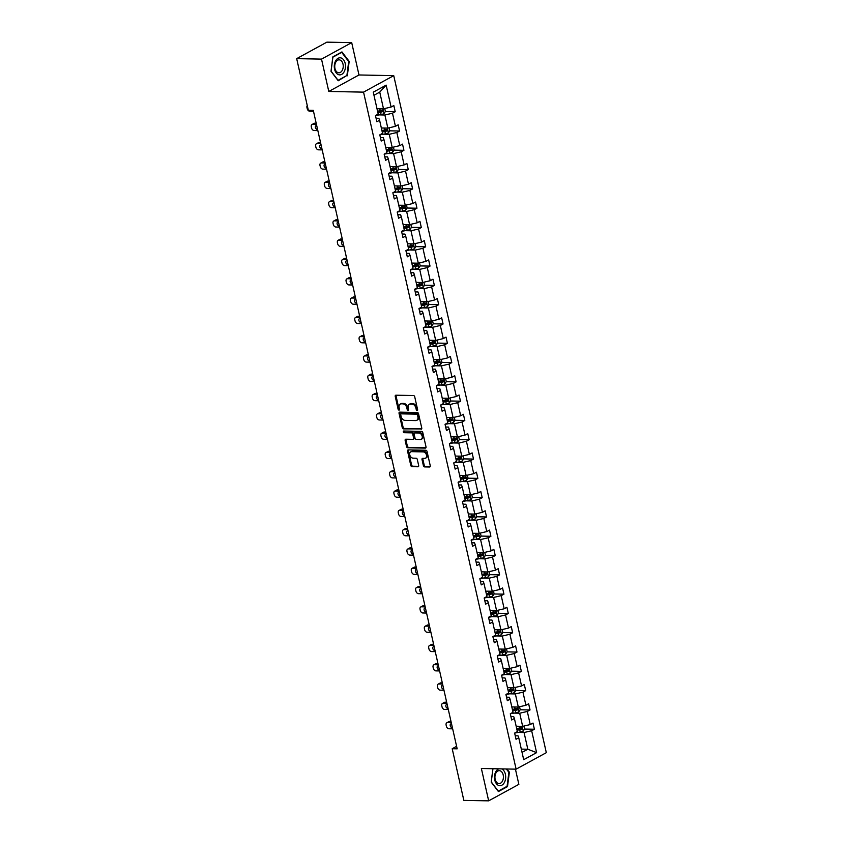 <?xml version="1.0" encoding="UTF-8"?>
<svg xmlns="http://www.w3.org/2000/svg" width="843" height="843" viewBox="0 0 843 843"><rect width="100%" height="100%" fill="white"/><g stroke="black" fill="none" stroke-linecap="round" stroke-linejoin="round"><path stroke-width="1.26" d="M417.127 410.509A0.906 0.643 -118.6 0 0 417.622 409.677L414.714 396.768A1.286 0.917 -118.6 0 0 413.47 395.536L395.925 395.198A1.286 0.917 -118.6 0 0 395.23 396.4L398.128 409.298A0.906 0.643 -118.6 0 0 399.498 409.329L399.118 407.654A4.131 2.919 -118.6 0 1 400.256 404.092A4.131 2.919 -118.6 0 1 401.363 403.829L402.828 403.86A4.131 2.919 -118.6 0 1 406.821 407.801L407.201 409.477A0.906 0.643 -118.6 0 0 408.56 409.498L408.181 407.833A4.131 2.919 -118.6 0 1 409.319 404.261A4.131 2.919 -118.6 0 1 410.425 404.008L411.89 404.029A4.131 2.919 -118.6 0 1 415.884 407.98L416.263 409.645A0.906 0.643 -118.6 0 0 417.127 410.509M423.397 465.673A1.286 0.917 -118.6 0 0 424.651 466.906L429.572 467.001A1.286 0.917 -118.6 0 0 430.267 465.8L427.043 451.469A1.286 0.917 -118.6 0 0 425.799 450.236L408.254 449.899A1.286 0.917 -118.6 0 0 407.548 451.1L410.783 465.431A1.286 0.917 -118.6 0 0 412.027 466.664L417.97 466.769A1.286 0.917 -118.6 0 0 418.676 465.578L417.296 459.446A1.286 0.917 -118.6 0 0 416.042 458.213L413.102 458.16A3.456 2.445 -118.6 0 1 409.951 455.483A3.456 2.445 -118.6 0 1 410.71 451.88A3.456 2.445 -118.6 0 1 411.637 451.658L423.186 451.88A3.456 2.445 -118.6 0 1 426.337 454.556A3.456 2.445 -118.6 0 1 425.567 458.16A3.456 2.445 -118.6 0 1 424.64 458.381L422.722 458.339A1.286 0.917 -118.6 0 0 422.016 459.54L423.397 465.673L424.219 465.22A1.286 0.917 -118.6 0 0 425.462 466.453L430.236 466.548M481.374 768.5L488.666 800.85L463.84 800.376L452.206 748.732L457.169 748.826L313.29 110.38L308.327 110.285L296.683 58.641L321.51 59.115L328.791 91.465L363.544 92.129L516.116 769.164L481.374 768.5M421.057 429.235A1.286 0.917 -118.6 0 0 421.763 428.033L418.528 413.713A1.286 0.917 -118.6 0 0 417.285 412.48L399.74 412.143A1.286 0.917 -118.6 0 0 399.045 413.333L402.269 427.664A1.286 0.917 -118.6 0 0 403.523 428.897L421.658 428.908M422.786 432.596L426.021 446.916A1.286 0.917 -118.6 0 1 425.315 448.118L407.78 447.781A1.286 0.917 -118.6 0 1 406.526 446.548L405.146 440.415A1.286 0.917 -118.6 0 1 405.841 439.214L412.965 439.351A1.286 0.917 -118.6 0 0 413.66 438.16L412.743 434.092A1.286 0.917 -118.6 0 0 411.5 432.859L404.092 432.712A0.906 0.643 -118.6 0 1 403.702 431.015L421.542 431.363A1.286 0.917 -118.6 0 1 422.786 432.596M488.666 800.85L518.856 784.359L515.431 769.153M328.791 91.465L358.992 74.974L351.7 42.624L321.51 59.115M351.7 42.624L326.884 42.15L296.683 58.641M515.242 735.781L518.024 735.834L518.761 737.783L516.032 739.279L514.63 733.094L517.37 731.598L514.409 718.489L511.68 719.975L510.289 713.8L513.018 712.303L510.068 699.184L507.328 700.681L505.937 694.495L508.666 692.999L505.716 679.89L502.986 681.386L501.585 675.201L504.325 673.705L501.364 660.596L498.634 662.082L497.244 655.896L499.973 654.41L497.022 641.291L494.283 642.788L492.892 636.602L495.621 635.106L492.67 621.997L489.931 623.493L488.54 617.308L491.279 615.811L488.318 602.703L485.589 604.189L484.188 598.003L486.927 596.517L483.966 583.398L481.237 584.894L479.846 578.709L482.575 577.213L479.625 564.104L476.885 565.6L475.494 559.415L478.223 557.918L475.273 544.81L472.544 546.296L471.142 540.11L473.882 538.624L470.921 525.505L468.192 527.001L466.801 520.816L469.53 519.32L466.579 506.211L463.84 507.707L462.449 501.522L465.178 500.025L462.227 486.917L459.488 488.403L458.097 482.217L460.836 480.731L457.875 467.612L455.146 469.108L453.745 462.923L456.484 461.427L453.523 448.318L450.794 449.814L449.403 443.629L452.133 442.132L449.182 429.013L446.442 430.51L445.051 424.324L447.781 422.838L444.83 409.719L442.101 411.215L440.699 405.03L443.439 403.534L440.478 390.425L437.749 391.911L436.358 385.736L439.087 384.239L436.137 371.12L433.397 372.617L432.006 366.431L434.735 364.935L431.785 351.826L429.045 353.322L427.654 347.137L430.394 345.641L427.433 332.532L424.703 334.018L423.302 327.832L426.042 326.346L423.081 313.227L420.351 314.724L418.96 308.538L421.69 307.042L418.739 293.933L415.999 295.429L414.608 289.244L417.338 287.748L414.387 274.639L411.658 276.125L410.256 269.939L412.996 268.453L410.035 255.334L407.306 256.83L405.915 250.645L408.644 249.149L405.694 236.04L402.954 237.536L401.563 231.351L404.292 229.854L401.342 216.746L398.602 218.232L397.211 212.046L399.951 210.56L396.99 197.441L394.261 198.937L392.859 192.752L395.599 191.256L392.638 178.147L389.909 179.643L388.518 173.458L391.247 171.961L388.296 158.853L385.557 160.339L384.166 154.153L386.895 152.667L383.944 139.548L381.215 141.044L379.814 134.859L382.553 133.363L379.592 120.254L376.863 121.75L375.472 115.565L378.201 114.068L373.27 92.172L386.157 85.132L391.099 107.029L393.829 105.533L395.219 111.719L392.49 113.204L395.441 126.324L398.181 124.827L399.571 131.013L396.842 132.509L399.793 145.618L402.532 144.132L403.923 150.307L401.184 151.803L404.145 164.922L406.874 163.426L408.265 169.612L405.536 171.108L408.486 184.217L411.226 182.72L412.617 188.906L409.888 190.402L412.838 203.511L415.578 202.025L416.969 208.21L414.229 209.696L417.19 222.815L419.919 221.319L421.321 227.505L418.581 229.001L421.542 242.11L424.271 240.613L425.662 246.799L422.933 248.295L425.884 261.404L428.623 259.918L430.014 266.103L427.285 267.589L430.236 280.708L432.965 279.212L434.366 285.398L431.627 286.894L434.588 300.003L437.317 298.506L438.708 304.692L435.979 306.188L438.929 319.297L441.669 317.811L443.06 323.997L440.331 325.482L443.281 338.601L446.021 337.105L447.412 343.291L444.672 344.787L447.633 357.896L450.362 356.399L451.764 362.585L449.024 364.081L451.985 377.19L454.714 375.704L456.105 381.89L453.376 383.375L456.326 396.495L459.066 394.998L460.457 401.184L457.728 402.68L460.678 415.789L463.408 414.292L464.809 420.478L462.069 421.974L465.03 435.093L467.76 433.597L469.151 439.783L466.421 441.268L469.372 454.388L472.112 452.891L473.503 459.077L470.773 460.573L473.724 473.682L476.464 472.196L477.855 478.371L475.115 479.867L478.076 492.986L480.805 491.49L482.207 497.676L479.467 499.172L482.428 512.281L485.157 510.784L486.548 516.97L483.819 518.466L486.769 531.575L489.509 530.089L490.9 536.274L488.171 537.76L491.121 550.879L493.85 549.383L495.252 555.569L492.512 557.065L495.473 570.174L498.202 568.677L499.593 574.863L496.864 576.359L499.815 589.468L502.554 587.982L503.945 594.167L501.216 595.653L504.167 608.772L506.906 607.276L508.297 613.462L505.558 614.958L508.519 628.067L511.248 626.57L512.649 632.756L509.91 634.252L512.871 647.361L515.6 645.875L516.991 652.06L514.262 653.546L517.212 666.665L519.952 665.169L521.343 671.355L518.614 672.851L521.564 685.96L524.293 684.463L525.695 690.649L522.955 692.145L525.916 705.254L528.645 703.768L530.036 709.954L527.307 711.439L530.258 724.558L532.997 723.062L534.388 729.248L531.659 730.744L536.591 752.641L523.693 759.68L518.761 737.783M363.544 92.129L393.734 75.638L546.317 752.673L516.116 769.164M513.967 713.125L519.709 713.231L522.66 726.35L516.158 726.223M522.66 726.35L530.258 724.558M519.709 713.231L527.307 711.439M510.89 716.476L513.672 716.539L514.409 718.489M509.615 693.831L515.358 693.937L518.319 707.056L511.806 706.929M518.319 707.056L525.916 705.254M515.358 693.937L522.955 692.145M506.538 697.182L509.32 697.235L510.068 699.184M505.263 674.526L511.016 674.642L513.967 687.751L507.454 687.625M513.967 687.751L521.564 685.96M511.016 674.642L518.614 672.851M502.196 677.888L504.978 677.941L505.716 679.89M500.921 655.232L506.664 655.338L509.615 668.457L503.113 668.33M509.615 668.457L517.212 666.665M506.664 655.338L514.262 653.546M497.844 658.583L500.626 658.636L501.364 660.596M496.569 635.938L502.312 636.043L505.273 649.152L498.761 649.036M505.273 649.152L512.871 647.361M502.312 636.043L509.91 634.252M493.492 639.289L496.274 639.342L497.022 641.291M492.217 616.633L497.96 616.749L500.921 629.858L494.409 629.732M500.921 629.858L508.519 628.067M497.96 616.749L505.558 614.958M489.151 619.995L491.922 620.048L492.67 621.997M487.865 597.339L493.619 597.445L496.569 610.564L490.068 610.437M496.569 610.564L504.167 608.772M493.619 597.445L501.216 595.653M484.799 600.69L487.581 600.743L488.318 602.703M483.524 578.045L489.267 578.15L492.217 591.259L485.716 591.143M492.217 591.259L499.815 589.468M489.267 578.15L496.864 576.359M480.447 581.396L483.229 581.449L483.966 583.398M479.172 558.74L484.915 558.856L487.876 571.965L481.364 571.839M487.876 571.965L495.473 570.174M484.915 558.856L492.512 557.065M476.095 562.102L478.877 562.155L479.625 564.104M474.82 539.446L480.573 539.552L483.524 552.671L477.012 552.544M483.524 552.671L491.121 550.879M480.573 539.552L488.171 537.76M471.753 542.797L474.535 542.85L475.273 544.81M470.478 520.152L476.221 520.257L479.172 533.366L472.67 533.25M479.172 533.366L486.769 531.575M476.221 520.257L483.819 518.466M467.401 523.503L470.183 523.556L470.921 525.505M466.126 500.847L471.869 500.963L474.83 514.072L468.318 513.945M474.83 514.072L482.428 512.281M471.869 500.963L479.467 499.172M463.049 504.209L465.831 504.262L466.579 506.211M461.774 481.553L467.517 481.659L470.478 494.778L463.966 494.651M470.478 494.778L478.076 492.986M467.517 481.659L475.115 479.867M458.708 484.904L461.479 484.957L462.227 486.917M457.422 462.249L463.176 462.364L466.126 475.473L459.625 475.347M466.126 475.473L473.724 473.682M463.176 462.364L470.773 460.573M454.356 465.61L457.138 465.663L457.875 467.612M453.081 442.954L458.824 443.07L461.785 456.179L455.273 456.052M461.785 456.179L469.372 454.388M458.824 443.07L466.421 441.268M450.004 446.316L452.786 446.368L453.523 448.318M448.729 423.66L454.472 423.766L457.433 436.885L450.921 436.758M457.433 436.885L465.03 435.093M454.472 423.766L462.069 421.974M445.652 427.011L448.434 427.064L449.182 429.013M444.377 404.355L450.13 404.471L453.081 417.58L446.569 417.454M453.081 417.58L460.678 415.789M450.13 404.471L457.728 402.68M441.31 407.717L444.092 407.77L444.83 409.719M440.035 385.061L445.778 385.177L448.729 398.286L442.227 398.159M448.729 398.286L456.326 396.495M445.778 385.177L453.376 383.375M436.959 388.412L439.74 388.475L440.478 390.425M435.683 365.767L441.426 365.873L444.387 378.992L437.875 378.865M444.387 378.992L451.985 377.19M441.426 365.873L449.024 364.081M432.607 369.118L435.388 369.171L436.137 371.12M431.331 346.462L437.085 346.578L440.035 359.687L433.523 359.561M440.035 359.687L447.633 357.896M437.085 346.578L444.672 344.787M428.265 349.824L431.036 349.877L431.785 351.826M426.979 327.168L432.733 327.274L435.683 340.393L429.182 340.266M435.683 340.393L443.281 338.601M432.733 327.274L440.331 325.482M423.913 330.519L426.695 330.572L427.433 332.532M422.638 307.874L428.381 307.98L431.342 321.088L424.83 320.972M431.342 321.088L438.929 319.297M428.381 307.98L435.979 306.188M419.561 311.225L422.343 311.278L423.081 313.227M418.286 288.569L424.029 288.685L426.99 301.794L420.478 301.668M426.99 301.794L434.588 300.003M424.029 288.685L431.627 286.894M415.209 291.931L417.991 291.984L418.739 293.933M413.934 269.275L419.688 269.381L422.638 282.5L416.126 282.373M422.638 282.5L430.236 280.708M419.688 269.381L427.285 267.589M410.868 272.626L413.65 272.679L414.387 274.639M409.593 249.981L415.336 250.086L418.286 263.195L411.784 263.079M418.286 263.195L425.884 261.404M415.336 250.086L422.933 248.295M406.516 253.332L409.298 253.385L410.035 255.334M405.241 230.676L410.984 230.792L413.945 243.901L407.432 243.775M413.945 243.901L421.542 242.11M410.984 230.792L418.581 229.001M402.164 234.038L404.946 234.091L405.694 236.04M400.889 211.382L406.642 211.488L409.593 224.607L403.08 224.48M409.593 224.607L417.19 222.815M406.642 211.488L414.229 209.696M397.822 214.733L400.594 214.786L401.342 216.746M396.537 192.088L402.29 192.193L405.241 205.302L398.739 205.186M405.241 205.302L412.838 203.511M402.29 192.193L409.888 190.402M393.47 195.439L396.252 195.492L396.99 197.441M392.195 172.783L397.938 172.899L400.899 186.008L394.387 185.881M400.899 186.008L408.486 184.217M397.938 172.899L405.536 171.108M389.118 176.145L391.9 176.198L392.638 178.147M387.843 153.489L393.586 153.595L396.547 166.714L390.035 166.587M396.547 166.714L404.145 164.922M393.586 153.595L401.184 151.803M384.766 156.84L387.548 156.893L388.296 158.853M383.491 134.185L389.245 134.3L392.195 147.409L385.683 147.283M392.195 147.409L399.793 145.618M389.245 134.3L396.842 132.509M380.425 137.546L383.207 137.599L383.944 139.548M379.15 114.89L384.893 115.006L387.843 128.115L381.342 127.988M387.843 128.115L395.441 126.324M384.893 115.006L392.49 113.204M376.073 118.252L378.855 118.305L379.592 120.254M386.157 85.132L379.74 92.119L383.502 108.821L376.99 108.694M383.502 108.821L391.099 107.029M358.992 74.974L393.734 75.638M456.6 746.318L452.206 748.732M522.049 752.388L527.823 749.237L524.061 732.535L518.308 732.419M521.311 749.111L527.823 749.237L536.591 752.641M379.74 92.119L373.965 95.27M524.061 732.535L531.659 730.744M377.601 111.381L381.584 111.455M385.367 111.529L395.219 111.719M381.942 130.676L385.925 130.749M389.708 130.823L399.571 131.013M386.294 149.97L390.277 150.054M394.06 150.128L403.923 150.307M390.646 169.274L394.629 169.348M398.412 169.422L408.265 169.612M394.988 188.569L398.981 188.642M402.754 188.716L412.617 188.906M399.34 207.863L403.323 207.947M407.106 208.021L416.969 208.21M403.692 227.167L407.675 227.241M411.458 227.315L421.321 227.505M408.033 246.462L412.027 246.535M415.81 246.609L425.662 246.799M412.385 265.766L416.368 265.84M420.151 265.914L430.014 266.103M416.737 285.06L420.72 285.134M424.503 285.208L434.366 285.398M421.089 304.355L425.072 304.428M428.855 304.502L438.708 304.692M425.43 323.659L429.424 323.733M433.197 323.807L443.06 323.997M429.782 342.953L433.766 343.027M437.549 343.101L447.412 343.291M434.134 362.248L438.118 362.332M441.901 362.395L451.764 362.585M438.476 381.552L442.47 381.626M446.253 381.7L456.105 381.89M442.828 400.846L446.811 400.92M450.594 400.994L460.457 401.184M447.18 420.141L451.163 420.225M454.946 420.288L464.809 420.478M451.532 439.445L455.515 439.519M459.298 439.593L469.151 439.783M455.873 458.74L459.867 458.813M463.639 458.887L473.503 459.077M460.225 478.034L464.208 478.118M467.991 478.192L477.855 478.371M464.577 497.338L468.56 497.412M472.343 497.486L482.207 497.676M468.919 516.633L472.912 516.706M476.695 516.78L486.548 516.97M473.271 535.927L477.254 536.011M481.037 536.085L490.9 536.274M477.623 555.231L481.606 555.305M485.389 555.379L495.252 555.569M481.975 574.526L485.958 574.599M489.741 574.673L499.593 574.863M486.316 593.83L490.31 593.904M494.082 593.978L503.945 594.167M490.668 613.124L494.651 613.198M498.434 613.272L508.297 613.462M495.02 632.419L499.003 632.492M502.786 632.566L512.649 632.756M499.362 651.723L503.355 651.797M507.138 651.871L516.991 652.06M503.714 671.017L507.697 671.091M511.48 671.165L521.343 671.355M508.066 690.312L512.049 690.396M515.832 690.459L525.695 690.649M512.418 709.616L516.401 709.69M520.184 709.764L530.036 709.954M516.759 728.91L520.742 728.984M524.525 729.058L534.388 729.248M347.327 75.786L349.181 61.37L341.942 51.918L332.848 56.881L330.993 71.307L338.233 80.759L346.389 75.775M492.902 768.721L491.184 782.104L498.413 791.566L507.507 786.593L509.372 772.177L506.928 768.995M417.643 409.983A0.906 0.643 -118.6 0 1 417.074 409.203L416.695 407.527A4.131 2.919 -118.6 0 0 412.701 403.586L411.89 404.029M409.319 404.261L410.141 403.818A4.131 2.919 -118.6 0 1 411.247 403.555L412.701 403.586M400.256 404.092L401.078 403.639A4.131 2.919 -118.6 0 1 402.185 403.386L403.639 403.407A4.131 2.919 -118.6 0 1 407.633 407.359L408.012 409.024A0.906 0.643 -118.6 0 0 408.581 409.803M396.084 395.209A1.286 0.917 -118.6 0 0 396.041 395.947L398.95 408.855A0.906 0.643 -118.6 0 0 399.519 409.635M399.898 412.143A1.286 0.917 -118.6 0 0 399.856 412.891L403.091 427.222A1.286 0.917 -118.6 0 0 404.334 428.455L421.721 428.781M417.464 415.019A0.906 0.643 -118.6 0 0 416.6 414.155L401.194 413.86A0.906 0.643 -118.6 0 0 400.71 414.693L401.11 416.463A4.131 2.919 -118.6 0 0 405.104 420.404L415.62 420.604A4.131 2.919 -118.6 0 0 416.727 420.341A4.131 2.919 -118.6 0 0 417.865 416.779L417.464 415.019L418.286 414.577A0.906 0.643 -118.6 0 0 417.411 413.713L416.6 414.155M401.595 413.639A0.906 0.643 -118.6 0 1 402.016 413.418L417.411 413.713M416.727 420.341L417.548 419.898A4.131 2.919 -118.6 0 0 418.686 416.337L417.865 416.779M418.286 414.577L418.686 416.337M425.978 447.665L407.78 447.781M405.999 439.224A1.286 0.917 -118.6 0 0 405.957 439.972L407.348 446.095A1.286 0.917 -118.6 0 0 408.592 447.327M413.776 438.908A1.286 0.917 -118.6 0 0 414.471 437.717L413.555 433.65A1.286 0.917 -118.6 0 0 412.311 432.417L404.092 432.712M404.018 431.026A0.906 0.643 -118.6 0 0 404.903 432.269M420.341 439.498A3.456 2.445 -118.6 0 0 421.268 439.277A3.456 2.445 -118.6 0 0 422.027 435.673A3.456 2.445 -118.6 0 0 418.876 432.996L414.809 432.923A1.286 0.917 -118.6 0 0 414.113 434.113L415.03 438.181A1.286 0.917 -118.6 0 0 416.273 439.414L420.341 439.498M421.268 439.277L422.08 438.834A3.456 2.445 -118.6 0 0 422.849 435.23A3.456 2.445 -118.6 0 0 419.698 432.554L418.876 432.996M415.03 432.807A1.286 0.917 -118.6 0 1 415.62 432.48L419.698 432.554M422.88 458.339A1.286 0.917 -118.6 0 0 422.838 459.087L424.219 465.22M425.567 458.16L426.389 457.717A3.456 2.445 -118.6 0 0 427.148 454.114A3.456 2.445 -118.6 0 0 423.997 451.437L423.186 451.88M410.71 451.88L411.532 451.437A3.456 2.445 -118.6 0 1 412.448 451.216L423.997 451.437M408.412 449.909A1.286 0.917 -118.6 0 0 408.37 450.657L411.595 464.978A1.286 0.917 -118.6 0 0 412.849 466.211L418.634 466.327M348.58 61.36L349.181 61.37M508.761 772.167L509.372 772.177M506.58 786.572L507.507 786.593M377.748 108.705L377.021 108.842M384.735 108.526L385.399 111.476L384.039 113.605A3.488 0.927 167.3 0 1 381.089 114.543L375.493 115.544M313.491 111.308L309.771 111.234A2.634 1.855 -118.6 0 1 307.221 108.715L306.947 107.483A2.634 1.855 -118.6 0 1 307.263 105.565M377.885 112.667L380.562 112.193A3.488 0.927 -12.7 0 0 382.775 111.582L382.448 110.096A3.488 0.927 167.3 0 1 380.225 110.707L377.548 111.192M381.015 110.075L381.352 111.561L377.79 112.224M316.188 123.257L314.766 123.226A2.634 1.855 61.4 0 0 314.06 123.394L312.015 124.511A2.634 1.855 -118.6 0 0 311.299 126.777L311.573 128.02A2.634 1.855 -118.6 0 0 314.112 130.528L317.843 130.602M312.015 124.511A2.634 1.855 -118.6 0 1 312.721 124.343L316.452 124.416M382.1 127.999L381.373 128.136M389.087 127.82L389.751 130.77L388.391 132.899A3.488 0.927 167.3 0 1 385.441 133.837L379.845 134.838M382.237 131.972L384.903 131.487A3.488 0.927 -12.7 0 0 387.127 130.876L386.789 129.4A3.488 0.927 167.3 0 1 384.577 130.012L381.9 130.486M385.367 129.369L385.704 130.855L382.132 131.519M316.705 125.533L316.546 125.523A2.107 1.486 -118.6 0 0 315.988 125.66A2.107 1.486 -118.6 0 0 315.524 127.851A2.107 1.486 -118.6 0 0 317.442 129.485L317.59 129.485M320.54 142.551L319.118 142.53A2.634 1.855 61.4 0 0 318.412 142.688L316.367 143.805A2.634 1.855 -118.6 0 0 315.64 146.081L315.925 147.314A2.634 1.855 -118.6 0 0 318.464 149.822L322.195 149.896M316.367 143.805A2.634 1.855 -118.6 0 1 317.073 143.637L320.804 143.71M386.452 147.304L385.725 147.43M393.428 147.125L394.092 150.065L392.743 152.193A3.488 0.927 167.3 0 1 389.782 153.141L384.197 154.143M386.589 151.266L389.255 150.792A3.488 0.927 -12.7 0 0 391.479 150.18L391.141 148.695A3.488 0.927 167.3 0 1 388.918 149.306L386.252 149.78M389.719 148.663L390.046 150.149L386.484 150.823M321.046 144.827L320.898 144.827A2.107 1.486 -118.6 0 0 320.34 144.954A2.107 1.486 -118.6 0 0 319.866 147.146A2.107 1.486 -118.6 0 0 321.794 148.779L321.942 148.789M340.972 57.925A8.546 5.606 91.1 0 0 334.386 64.816A8.546 5.606 91.1 0 0 338.802 74.742A8.546 5.606 91.1 0 0 345.388 67.84A8.546 5.606 91.1 0 0 340.972 57.925M339.803 59.948A6.47 4.247 91.1 0 0 339.107 59.842A6.47 4.247 91.1 0 0 334.766 65.701A6.47 4.247 91.1 0 0 338.169 72.688A6.47 4.247 91.1 0 0 338.865 72.783A6.47 4.247 91.1 0 0 343.206 66.934A6.47 4.247 91.1 0 0 339.803 59.948M346.905 75.491L338.085 80.306L331.078 71.149L332.88 57.176L341.689 52.361L348.696 61.518L346.905 75.491M341.152 52.35L341.689 52.361M498.835 768.837A8.546 5.606 91.1 0 0 494.472 777.404A8.546 5.606 91.1 0 0 498.993 785.55A8.546 5.606 91.1 0 0 505.526 779.016A8.546 5.606 91.1 0 0 501.638 768.89M499.994 770.755A6.47 4.247 91.1 0 0 499.298 770.65A6.47 4.247 91.1 0 0 494.957 776.508A6.47 4.247 91.1 0 0 498.35 783.484A6.47 4.247 91.1 0 0 499.045 783.59A6.47 4.247 91.1 0 0 503.387 777.731A6.47 4.247 91.1 0 0 499.994 770.755M506.327 768.985L508.887 772.325L507.086 786.298L498.276 791.113L491.269 781.946L492.965 768.721M324.892 161.856L323.459 161.824A2.634 1.855 61.4 0 0 322.753 161.993L320.719 163.11A2.634 1.855 -118.6 0 0 319.992 165.376L320.277 166.608A2.634 1.855 -118.6 0 0 322.816 169.127L326.547 169.201M320.719 163.11A2.634 1.855 -118.6 0 1 321.425 162.941L325.145 163.015M390.794 166.598L390.067 166.735M397.78 166.419L398.444 169.369L397.095 171.498A3.488 0.927 167.3 0 1 394.134 172.436L388.549 173.437M390.931 170.56L393.607 170.086A3.488 0.927 -12.7 0 0 395.831 169.475L395.493 167.989A3.488 0.927 167.3 0 1 393.27 168.6L390.604 169.085M394.06 167.968L394.398 169.454L390.836 170.117M325.398 164.122L325.25 164.122A2.107 1.486 -118.6 0 0 324.681 164.259A2.107 1.486 -118.6 0 0 324.218 166.45A2.107 1.486 -118.6 0 0 326.136 168.084L326.294 168.084M329.234 181.15L327.811 181.119A2.634 1.855 61.4 0 0 327.105 181.287L325.071 182.404A2.634 1.855 -118.6 0 0 324.344 184.67L324.618 185.913A2.634 1.855 -118.6 0 0 327.168 188.421L330.888 188.495M325.071 182.404A2.634 1.855 -118.6 0 1 325.767 182.236L329.497 182.309M395.146 185.903L394.419 186.029M402.132 185.713L402.796 188.663L401.437 190.792A3.488 0.927 167.3 0 1 398.486 191.74L392.891 192.731M395.283 189.865L397.959 189.38A3.488 0.927 -12.7 0 0 400.172 188.779L399.845 187.294A3.488 0.927 167.3 0 1 397.622 187.905L394.945 188.379M398.412 187.262L398.75 188.748L395.177 189.412M329.75 183.426L329.592 183.416A2.107 1.486 -118.6 0 0 329.033 183.553A2.107 1.486 -118.6 0 0 328.57 185.745A2.107 1.486 -118.6 0 0 330.488 187.378L330.646 187.378M333.586 200.444L332.163 200.423A2.634 1.855 61.4 0 0 331.457 200.592L329.413 201.698A2.634 1.855 -118.6 0 0 328.696 203.974L328.97 205.207A2.634 1.855 -118.6 0 0 331.51 207.715L335.24 207.789M329.413 201.698A2.634 1.855 -118.6 0 1 330.119 201.54L333.849 201.603M399.498 205.197L398.771 205.323M406.474 205.018L407.137 207.958L405.789 210.086A3.488 0.927 167.3 0 1 402.838 211.035L397.243 212.036M399.635 209.159L402.301 208.685A3.488 0.927 -12.7 0 0 404.524 208.073L404.187 206.588A3.488 0.927 167.3 0 1 401.974 207.199L399.297 207.673M402.764 206.556L403.091 208.042L399.529 208.716M334.102 202.72L333.944 202.72A2.107 1.486 -118.6 0 0 333.385 202.847A2.107 1.486 -118.6 0 0 332.911 205.049A2.107 1.486 -118.6 0 0 334.84 206.672L334.987 206.683M337.938 219.749L336.505 219.717A2.634 1.855 61.4 0 0 335.809 219.886L333.765 221.003A2.634 1.855 -118.6 0 0 333.038 223.269L333.322 224.501A2.634 1.855 -118.6 0 0 335.862 227.02L339.592 227.094M333.765 221.003A2.634 1.855 -118.6 0 1 334.471 220.834L338.191 220.908M403.85 224.491L403.112 224.628M410.826 224.312L411.489 227.262L410.141 229.391A3.488 0.927 167.3 0 1 407.18 230.329L401.595 231.33M403.976 228.464L406.653 227.979A3.488 0.927 -12.7 0 0 408.876 227.368L408.539 225.882A3.488 0.927 167.3 0 1 406.315 226.493L403.649 226.978M407.106 225.861L407.443 227.347L403.881 228.01M338.443 222.015L338.296 222.015A2.107 1.486 -118.6 0 0 337.727 222.152A2.107 1.486 -118.6 0 0 337.263 224.343A2.107 1.486 -118.6 0 0 339.181 225.977L339.339 225.977M342.279 239.043L340.857 239.012A2.634 1.855 61.4 0 0 340.151 239.18L338.117 240.297A2.634 1.855 -118.6 0 0 337.39 242.563L337.664 243.806A2.634 1.855 -118.6 0 0 340.214 246.314L343.933 246.388M338.117 240.297A2.634 1.855 -118.6 0 1 338.812 240.129L342.543 240.202M408.191 243.796L407.464 243.922M415.178 243.606L415.841 246.556L414.482 248.685A3.488 0.927 167.3 0 1 411.532 249.633L405.936 250.634M408.328 247.758L411.005 247.284A3.488 0.927 -12.7 0 0 413.218 246.672L412.891 245.187A3.488 0.927 167.3 0 1 410.667 245.798L407.991 246.272M411.458 245.155L411.795 246.641L408.233 247.305M342.795 241.319L342.637 241.309A2.107 1.486 -118.6 0 0 342.079 241.446A2.107 1.486 -118.6 0 0 341.615 243.638A2.107 1.486 -118.6 0 0 343.533 245.271L343.691 245.271M346.631 258.337L345.209 258.316A2.634 1.855 61.4 0 0 344.502 258.485L342.458 259.591A2.634 1.855 -118.6 0 0 341.742 261.867L342.016 263.1A2.634 1.855 -118.6 0 0 344.555 265.619L348.285 265.682M342.458 259.591A2.634 1.855 -118.6 0 1 343.164 259.433L346.894 259.496M412.543 263.09L411.816 263.216M419.529 262.911L420.193 265.851L418.834 267.979A3.488 0.927 167.3 0 1 415.884 268.928L410.288 269.929M412.68 267.052L415.346 266.578A3.488 0.927 -12.7 0 0 417.57 265.966L417.232 264.481A3.488 0.927 167.3 0 1 415.019 265.092L412.343 265.566M415.81 264.449L416.147 265.935L412.575 266.609M347.147 260.613L346.989 260.613A2.107 1.486 -118.6 0 0 346.431 260.74A2.107 1.486 -118.6 0 0 345.967 262.942A2.107 1.486 -118.6 0 0 347.885 264.565L348.033 264.576M350.983 277.642L349.56 277.61A2.634 1.855 61.4 0 0 348.854 277.779L346.81 278.896A2.634 1.855 -118.6 0 0 346.083 281.162L346.368 282.394A2.634 1.855 -118.6 0 0 348.907 284.913L352.637 284.987M346.81 278.896A2.634 1.855 -118.6 0 1 347.516 278.727L351.246 278.801M416.895 282.384L416.168 282.521M423.871 282.205L424.535 285.155L423.186 287.284A3.488 0.927 167.3 0 1 420.225 288.222L414.64 289.223M417.032 286.357L419.698 285.872A3.488 0.927 -12.7 0 0 421.921 285.261L421.584 283.775A3.488 0.927 167.3 0 1 419.361 284.386L416.695 284.871M420.162 283.754L420.488 285.24L416.927 285.903M351.489 279.908L351.341 279.908A2.107 1.486 -118.6 0 0 350.772 280.045A2.107 1.486 -118.6 0 0 350.309 282.236A2.107 1.486 -118.6 0 0 352.237 283.87L352.385 283.87M355.335 296.936L353.902 296.915A2.634 1.855 61.4 0 0 353.196 297.073L351.162 298.19A2.634 1.855 -118.6 0 0 350.435 300.456L350.72 301.699A2.634 1.855 -118.6 0 0 353.259 304.207L356.989 304.281M351.162 298.19A2.634 1.855 -118.6 0 1 351.868 298.022L355.588 298.095M421.237 301.689L420.509 301.815M428.223 301.499L428.887 304.449L427.538 306.578A3.488 0.927 167.3 0 1 424.577 307.526L418.992 308.527M421.374 305.651L424.05 305.177A3.488 0.927 -12.7 0 0 426.273 304.565L425.936 303.08A3.488 0.927 167.3 0 1 423.713 303.691L421.047 304.165M424.503 303.048L424.84 304.534L421.279 305.198M355.841 299.212L355.693 299.202A2.107 1.486 -118.6 0 0 355.124 299.339A2.107 1.486 -118.6 0 0 354.661 301.531A2.107 1.486 -118.6 0 0 356.578 303.164L356.737 303.164M359.676 316.23L358.254 316.209A2.634 1.855 61.4 0 0 357.548 316.378L355.514 317.484A2.634 1.855 -118.6 0 0 354.787 319.76L355.061 320.993A2.634 1.855 -118.6 0 0 357.611 323.512L361.331 323.575M355.514 317.484A2.634 1.855 -118.6 0 1 356.21 317.326L359.94 317.389M425.589 320.983L424.861 321.109M432.575 320.804L433.239 323.754L431.879 325.883A3.488 0.927 167.3 0 1 428.929 326.821L423.334 327.822M425.726 324.945L428.402 324.471A3.488 0.927 -12.7 0 0 430.615 323.86L430.288 322.374A3.488 0.927 167.3 0 1 428.065 322.985L425.388 323.459M428.855 322.353L429.192 323.828L425.62 324.502M360.193 318.506L360.035 318.506A2.107 1.486 -118.6 0 0 359.476 318.633A2.107 1.486 -118.6 0 0 359.013 320.835A2.107 1.486 -118.6 0 0 360.93 322.458L361.089 322.469M364.028 335.535L362.606 335.503A2.634 1.855 61.4 0 0 361.9 335.672L359.856 336.789A2.634 1.855 -118.6 0 0 359.139 339.055L359.413 340.298A2.634 1.855 -118.6 0 0 361.953 342.806L365.683 342.88M359.856 336.789A2.634 1.855 -118.6 0 1 360.562 336.62L364.292 336.694M429.941 340.277L429.213 340.414M436.916 340.098L437.58 343.048L436.231 345.177A3.488 0.927 167.3 0 1 433.281 346.115L427.686 347.116M430.078 344.25L432.744 343.765A3.488 0.927 -12.7 0 0 434.967 343.154L434.63 341.668A3.488 0.927 167.3 0 1 432.417 342.279L429.74 342.764M433.207 341.647L433.534 343.133L429.972 343.796M364.545 337.801L364.387 337.801A2.107 1.486 -118.6 0 0 363.828 337.938A2.107 1.486 -118.6 0 0 363.354 340.129A2.107 1.486 -118.6 0 0 365.282 341.763L365.43 341.763M368.38 354.829L366.947 354.808A2.634 1.855 61.4 0 0 366.252 354.966L364.208 356.083A2.634 1.855 -118.6 0 0 363.481 358.359L363.765 359.592A2.634 1.855 -118.6 0 0 366.305 362.1L370.035 362.174M364.208 356.083A2.634 1.855 -118.6 0 1 364.914 355.915L368.633 355.988M434.293 359.582L433.555 359.708M441.268 359.403L441.932 362.342L440.583 364.471A3.488 0.927 167.3 0 1 437.622 365.419L432.037 366.42M434.419 363.544L437.096 363.07A3.488 0.927 -12.7 0 0 439.319 362.458L438.982 360.973A3.488 0.927 167.3 0 1 436.758 361.584L434.092 362.058M437.549 360.941L437.886 362.427L434.324 363.101M368.886 357.105L368.739 357.095A2.107 1.486 -118.6 0 0 368.17 357.232A2.107 1.486 -118.6 0 0 367.706 359.424A2.107 1.486 -118.6 0 0 369.624 361.057L369.782 361.057M372.722 374.134L371.299 374.102A2.634 1.855 61.4 0 0 370.593 374.271L368.56 375.377A2.634 1.855 -118.6 0 0 367.833 377.653L368.106 378.886A2.634 1.855 -118.6 0 0 370.657 381.405L374.376 381.468M368.56 375.377A2.634 1.855 -118.6 0 1 369.255 375.219L372.985 375.283M438.634 378.876L437.907 379.002M445.62 378.697L446.284 381.647L444.925 383.776A3.488 0.927 167.3 0 1 441.974 384.714L436.379 385.715M438.771 382.838L441.447 382.364A3.488 0.927 -12.7 0 0 443.66 381.753L443.334 380.267A3.488 0.927 167.3 0 1 441.11 380.878L438.434 381.352M441.901 380.246L442.238 381.721L438.676 382.395M373.238 376.399L373.08 376.399A2.107 1.486 -118.6 0 0 372.522 376.526A2.107 1.486 -118.6 0 0 372.058 378.728A2.107 1.486 -118.6 0 0 373.976 380.362L374.134 380.362M377.074 393.428L375.651 393.396A2.634 1.855 61.4 0 0 374.945 393.565L372.901 394.682A2.634 1.855 -118.6 0 0 372.184 396.948L372.458 398.191A2.634 1.855 -118.6 0 0 374.998 400.699L378.728 400.773M372.901 394.682A2.634 1.855 -118.6 0 1 373.607 394.513L377.337 394.587M442.986 398.17L442.259 398.307M449.972 397.991L450.636 400.941L449.277 403.07A3.488 0.927 167.3 0 1 446.326 404.008L440.731 405.009M443.123 402.143L445.789 401.658A3.488 0.927 -12.7 0 0 448.012 401.047L447.675 399.571A3.488 0.927 167.3 0 1 445.462 400.172L442.786 400.657M446.253 399.54L446.59 401.026L443.018 401.689M377.59 395.694L377.432 395.694A2.107 1.486 -118.6 0 0 376.874 395.831A2.107 1.486 -118.6 0 0 376.41 398.022A2.107 1.486 -118.6 0 0 378.328 399.656L378.475 399.656M381.426 412.722L380.003 412.701A2.634 1.855 61.4 0 0 379.297 412.859L377.253 413.976A2.634 1.855 -118.6 0 0 376.526 416.252L376.81 417.485A2.634 1.855 -118.6 0 0 379.35 419.993L383.08 420.067M377.253 413.976A2.634 1.855 -118.6 0 1 377.959 413.808L381.689 413.881M447.338 417.475L446.611 417.601M454.314 417.296L454.978 420.236L453.629 422.364A3.488 0.927 167.3 0 1 450.668 423.312L445.083 424.314M447.475 421.437L450.141 420.963A3.488 0.927 -12.7 0 0 452.364 420.351L452.027 418.866A3.488 0.927 167.3 0 1 449.804 419.477L447.138 419.951M450.605 418.834L450.931 420.32L447.37 420.994M381.932 414.998L381.784 414.998A2.107 1.486 -118.6 0 0 381.215 415.125A2.107 1.486 -118.6 0 0 380.751 417.317A2.107 1.486 -118.6 0 0 382.68 418.95L382.827 418.95M385.778 432.027L384.345 431.995A2.634 1.855 61.4 0 0 383.639 432.164L381.605 433.27A2.634 1.855 -118.6 0 0 380.878 435.546L381.162 436.779A2.634 1.855 -118.6 0 0 383.702 439.298L387.432 439.361M381.605 433.27A2.634 1.855 -118.6 0 1 382.311 433.112L386.031 433.186M451.679 436.769L450.952 436.906M458.666 436.59L459.33 439.54L457.981 441.669A3.488 0.927 167.3 0 1 455.02 442.607L449.435 443.608M451.816 440.731L454.493 440.257A3.488 0.927 -12.7 0 0 456.716 439.646L456.379 438.16A3.488 0.927 167.3 0 1 454.156 438.771L451.49 439.256M454.946 438.139L455.283 439.624L451.722 440.288M386.284 434.293L386.136 434.293A2.107 1.486 -118.6 0 0 385.567 434.419A2.107 1.486 -118.6 0 0 385.103 436.621A2.107 1.486 -118.6 0 0 387.021 438.255L387.179 438.255M390.119 451.321L388.697 451.29A2.634 1.855 61.4 0 0 387.991 451.458L385.957 452.575A2.634 1.855 -118.6 0 0 385.23 454.841L385.504 456.084A2.634 1.855 -118.6 0 0 388.054 458.592L391.774 458.666M385.957 452.575A2.634 1.855 -118.6 0 1 386.652 452.406L390.383 452.48M456.031 456.063L455.304 456.2M463.018 455.884L463.682 458.834L462.322 460.963A3.488 0.927 167.3 0 1 459.372 461.901L453.776 462.902M456.168 460.036L458.845 459.551A3.488 0.927 -12.7 0 0 461.058 458.94L460.731 457.464A3.488 0.927 167.3 0 1 458.508 458.076L455.831 458.55M459.298 457.433L459.635 458.919L456.063 459.583M390.636 453.597L390.478 453.587A2.107 1.486 -118.6 0 0 389.919 453.724A2.107 1.486 -118.6 0 0 389.455 455.915A2.107 1.486 -118.6 0 0 391.373 457.549L391.521 457.549M394.471 470.615L393.049 470.594A2.634 1.855 61.4 0 0 392.343 470.752L390.298 471.869A2.634 1.855 -118.6 0 0 389.582 474.145L389.856 475.378A2.634 1.855 -118.6 0 0 392.395 477.886L396.126 477.96M390.298 471.869A2.634 1.855 -118.6 0 1 391.004 471.701L394.735 471.774M460.383 475.368L459.656 475.494M467.359 475.189L468.023 478.129L466.674 480.257A3.488 0.927 167.3 0 1 463.724 481.205L458.128 482.207M460.52 479.33L463.186 478.856A3.488 0.927 -12.7 0 0 465.41 478.244L465.073 476.759A3.488 0.927 167.3 0 1 462.86 477.37L460.183 477.844M463.65 476.727L463.977 478.213L460.415 478.887M394.988 472.891L394.83 472.891A2.107 1.486 -118.6 0 0 394.271 473.018A2.107 1.486 -118.6 0 0 393.797 475.21A2.107 1.486 -118.6 0 0 395.725 476.843L395.873 476.853M398.823 489.92L397.39 489.888A2.634 1.855 61.4 0 0 396.695 490.057L394.65 491.174A2.634 1.855 -118.6 0 0 393.923 493.44L394.208 494.672A2.634 1.855 -118.6 0 0 396.747 497.191L400.478 497.265M394.65 491.174A2.634 1.855 -118.6 0 1 395.356 491.005L399.076 491.079M464.735 494.662L463.998 494.799M471.711 494.483L472.375 497.433L471.026 499.562A3.488 0.927 167.3 0 1 468.065 500.5L462.48 501.501M464.862 498.624L467.538 498.15A3.488 0.927 -12.7 0 0 469.762 497.539L469.425 496.053A3.488 0.927 167.3 0 1 467.201 496.664L464.535 497.149M467.991 496.032L468.329 497.518L464.767 498.181M399.329 492.186L399.182 492.186A2.107 1.486 -118.6 0 0 398.613 492.323A2.107 1.486 -118.6 0 0 398.149 494.514A2.107 1.486 -118.6 0 0 400.067 496.148L400.225 496.148M403.165 509.214L401.742 509.183A2.634 1.855 61.4 0 0 401.036 509.351L399.002 510.468A2.634 1.855 -118.6 0 0 398.275 512.734L398.549 513.977A2.634 1.855 -118.6 0 0 401.099 516.485L404.819 516.559M399.002 510.468A2.634 1.855 -118.6 0 1 399.698 510.3L403.428 510.373M469.077 513.967L468.35 514.093M476.063 513.777L476.727 516.727L475.368 518.856A3.488 0.927 167.3 0 1 472.417 519.804L466.822 520.795M469.214 517.929L471.89 517.444A3.488 0.927 -12.7 0 0 474.103 516.843L473.777 515.358A3.488 0.927 167.3 0 1 471.553 515.969L468.877 516.443M472.343 515.326L472.681 516.812L469.119 517.476M403.681 511.49L403.523 511.48A2.107 1.486 -118.6 0 0 402.965 511.617A2.107 1.486 -118.6 0 0 402.501 513.808A2.107 1.486 -118.6 0 0 404.419 515.442L404.577 515.442M407.517 528.508L406.094 528.487A2.634 1.855 61.4 0 0 405.388 528.645L403.344 529.762A2.634 1.855 -118.6 0 0 402.627 532.038L402.901 533.271A2.634 1.855 -118.6 0 0 405.441 535.779L409.171 535.853M403.344 529.762A2.634 1.855 -118.6 0 1 404.05 529.604L407.78 529.667M473.429 533.261L472.702 533.387M480.415 533.082L481.079 536.022L479.72 538.15A3.488 0.927 167.3 0 1 476.769 539.099L471.174 540.1M473.566 537.223L476.232 536.749A3.488 0.927 -12.7 0 0 478.455 536.137L478.118 534.652A3.488 0.927 167.3 0 1 475.905 535.263L473.229 535.737M476.695 534.62L477.033 536.106L473.46 536.78M408.033 530.784L407.875 530.784A2.107 1.486 -118.6 0 0 407.317 530.911A2.107 1.486 -118.6 0 0 406.853 533.103A2.107 1.486 -118.6 0 0 408.771 534.736L408.918 534.747M411.869 547.813L410.436 547.781A2.634 1.855 61.4 0 0 409.74 547.95L407.696 549.067A2.634 1.855 -118.6 0 0 406.969 551.333L407.253 552.565A2.634 1.855 -118.6 0 0 409.793 555.084L413.523 555.158M407.696 549.067A2.634 1.855 -118.6 0 1 408.402 548.898L412.132 548.972M477.781 552.555L477.054 552.692M484.757 552.376L485.42 555.326L484.072 557.455A3.488 0.927 167.3 0 1 481.111 558.393L475.526 559.394M477.918 556.528L480.584 556.043A3.488 0.927 -12.7 0 0 482.807 555.432L482.47 553.946A3.488 0.927 167.3 0 1 480.247 554.557L477.581 555.042M481.047 553.925L481.374 555.411L477.812 556.074M412.375 550.079L412.227 550.079A2.107 1.486 -118.6 0 0 411.658 550.216A2.107 1.486 -118.6 0 0 411.194 552.407A2.107 1.486 -118.6 0 0 413.123 554.041L413.27 554.041M416.221 567.107L414.788 567.076A2.634 1.855 61.4 0 0 414.082 567.244L412.048 568.361A2.634 1.855 -118.6 0 0 411.321 570.627L411.605 571.87A2.634 1.855 -118.6 0 0 414.145 574.378L417.875 574.452M412.048 568.361A2.634 1.855 -118.6 0 1 412.754 568.193L416.474 568.266M482.122 571.86L481.395 571.986M489.109 571.67L489.772 574.62L488.424 576.749A3.488 0.927 167.3 0 1 485.463 577.697L479.878 578.698M482.259 575.822L484.936 575.347A3.488 0.927 -12.7 0 0 487.159 574.736L486.822 573.251A3.488 0.927 167.3 0 1 484.599 573.862L481.933 574.336M485.389 573.219L485.726 574.705L482.164 575.369M416.727 569.383L416.579 569.373A2.107 1.486 -118.6 0 0 416.01 569.51A2.107 1.486 -118.6 0 0 415.546 571.702A2.107 1.486 -118.6 0 0 417.464 573.335L417.622 573.335M420.562 586.401L419.14 586.38A2.634 1.855 61.4 0 0 418.434 586.549L416.4 587.655A2.634 1.855 -118.6 0 0 415.673 589.931L415.947 591.164A2.634 1.855 -118.6 0 0 418.497 593.683L422.217 593.746M416.4 587.655A2.634 1.855 -118.6 0 1 417.095 587.497L420.826 587.56M486.474 591.154L485.747 591.28M493.461 590.975L494.124 593.915L492.765 596.043A3.488 0.927 167.3 0 1 489.815 596.992L484.219 597.993M486.611 595.116L489.288 594.642A3.488 0.927 -12.7 0 0 491.501 594.03L491.174 592.545A3.488 0.927 167.3 0 1 488.951 593.156L486.274 593.63M489.741 592.513L490.078 593.999L486.506 594.673M421.079 588.677L420.92 588.677A2.107 1.486 -118.6 0 0 420.362 588.804A2.107 1.486 -118.6 0 0 419.898 591.006A2.107 1.486 -118.6 0 0 421.816 592.629L421.964 592.64M424.914 605.706L423.492 605.674A2.634 1.855 61.4 0 0 422.786 605.843L420.741 606.96A2.634 1.855 -118.6 0 0 420.025 609.226L420.299 610.458A2.634 1.855 -118.6 0 0 422.838 612.977L426.569 613.051M420.741 606.96A2.634 1.855 -118.6 0 1 421.447 606.791L425.178 606.865M490.826 610.448L490.099 610.585M497.802 610.269L498.466 613.219L497.117 615.348A3.488 0.927 167.3 0 1 494.167 616.286L488.571 617.287M490.963 614.421L493.629 613.936A3.488 0.927 -12.7 0 0 495.853 613.325L495.515 611.839A3.488 0.927 167.3 0 1 493.303 612.45L490.626 612.935M494.093 611.818L494.419 613.304L490.858 613.967M425.43 607.972L425.272 607.972A2.107 1.486 -118.6 0 0 424.714 608.109A2.107 1.486 -118.6 0 0 424.24 610.3A2.107 1.486 -118.6 0 0 426.168 611.934L426.316 611.934M429.266 625L427.833 624.979A2.634 1.855 61.4 0 0 427.138 625.137L425.093 626.254A2.634 1.855 -118.6 0 0 424.366 628.52L424.651 629.763A2.634 1.855 -118.6 0 0 427.19 632.271L430.921 632.345M425.093 626.254A2.634 1.855 -118.6 0 1 425.799 626.086L429.519 626.159M495.178 629.753L494.441 629.879M502.154 629.563L502.818 632.513L501.469 634.642A3.488 0.927 167.3 0 1 498.508 635.59L492.923 636.591M495.305 633.715L497.981 633.241A3.488 0.927 -12.7 0 0 500.205 632.629L499.867 631.144A3.488 0.927 167.3 0 1 497.644 631.755L494.978 632.229M498.434 631.112L498.771 632.598L495.21 633.262M429.772 627.276L429.624 627.266A2.107 1.486 -118.6 0 0 429.055 627.403A2.107 1.486 -118.6 0 0 428.592 629.595A2.107 1.486 -118.6 0 0 430.51 631.228L430.668 631.228M433.608 644.294L432.185 644.273A2.634 1.855 61.4 0 0 431.479 644.442L429.445 645.548A2.634 1.855 -118.6 0 0 428.718 647.824L428.992 649.057A2.634 1.855 -118.6 0 0 431.542 651.576L435.262 651.639M429.445 645.548A2.634 1.855 -118.6 0 1 430.141 645.39L433.871 645.453M499.52 649.047L498.793 649.173M506.506 648.868L507.17 651.818L505.811 653.947A3.488 0.927 167.3 0 1 502.86 654.885L497.265 655.886M499.657 653.009L502.333 652.535A3.488 0.927 -12.7 0 0 504.546 651.924L504.219 650.438A3.488 0.927 167.3 0 1 501.996 651.049L499.319 651.523M502.786 650.417L503.123 651.892L499.562 652.566M434.124 646.57L433.966 646.57A2.107 1.486 -118.6 0 0 433.407 646.697A2.107 1.486 -118.6 0 0 432.944 648.899A2.107 1.486 -118.6 0 0 434.862 650.522L435.02 650.533M437.96 663.599L436.537 663.567A2.634 1.855 61.4 0 0 435.831 663.736L433.787 664.853A2.634 1.855 -118.6 0 0 433.07 667.119L433.344 668.362A2.634 1.855 -118.6 0 0 435.884 670.87L439.614 670.944M433.787 664.853A2.634 1.855 -118.6 0 1 434.493 664.684L438.223 664.758M503.872 668.341L503.145 668.478M510.858 668.162L511.522 671.112L510.163 673.241A3.488 0.927 167.3 0 1 507.212 674.179L501.617 675.18M504.009 672.314L506.675 671.829A3.488 0.927 -12.7 0 0 508.898 671.218L508.561 669.732A3.488 0.927 167.3 0 1 506.348 670.343L503.671 670.828M507.138 669.711L507.475 671.197L503.903 671.86M438.476 665.865L438.318 665.865A2.107 1.486 -118.6 0 0 437.759 666.002A2.107 1.486 -118.6 0 0 437.296 668.193A2.107 1.486 -118.6 0 0 439.214 669.827L439.361 669.827M442.312 682.893L440.878 682.872A2.634 1.855 61.4 0 0 440.183 683.03L438.139 684.147A2.634 1.855 -118.6 0 0 437.412 686.423L437.696 687.656A2.634 1.855 -118.6 0 0 440.236 690.164L443.966 690.238M438.139 684.147A2.634 1.855 -118.6 0 1 438.845 683.979L442.575 684.052M508.224 687.646L507.497 687.772M515.199 687.466L515.863 690.406L514.515 692.535A3.488 0.927 167.3 0 1 511.553 693.483L505.969 694.484M508.361 691.608L511.027 691.134A3.488 0.927 -12.7 0 0 513.25 690.522L512.913 689.037A3.488 0.927 167.3 0 1 510.689 689.648L508.023 690.122M511.49 689.005L511.817 690.491L508.255 691.155M442.817 685.169L442.67 685.159A2.107 1.486 -118.6 0 0 442.101 685.296A2.107 1.486 -118.6 0 0 441.637 687.488A2.107 1.486 -118.6 0 0 443.566 689.121L443.713 689.121M446.664 702.198L445.23 702.166A2.634 1.855 61.4 0 0 444.524 702.335L442.491 703.441A2.634 1.855 -118.6 0 0 441.764 705.717L442.048 706.95A2.634 1.855 -118.6 0 0 444.588 709.469L448.318 709.532M442.491 703.441A2.634 1.855 -118.6 0 1 443.197 703.283L446.916 703.347M512.565 706.94L511.838 707.066M519.551 706.761L520.215 709.711L518.866 711.84A3.488 0.927 167.3 0 1 515.905 712.778L510.321 713.779M512.702 710.902L515.379 710.428A3.488 0.927 -12.7 0 0 517.602 709.817L517.265 708.331A3.488 0.927 167.3 0 1 515.041 708.942L512.375 709.416M515.832 708.31L516.169 709.785L512.607 710.459M447.169 704.463L447.022 704.463A2.107 1.486 -118.6 0 0 446.453 704.59A2.107 1.486 -118.6 0 0 445.989 706.792A2.107 1.486 -118.6 0 0 447.907 708.415L448.065 708.426M451.005 721.492L449.582 721.46A2.634 1.855 61.4 0 0 448.876 721.629L446.843 722.746A2.634 1.855 -118.6 0 0 446.116 725.012L446.39 726.255A2.634 1.855 -118.6 0 0 448.94 728.763L452.659 728.837M446.843 722.746A2.634 1.855 -118.6 0 1 447.538 722.577L451.268 722.651M516.917 726.234L516.19 726.371M523.903 726.055L524.567 729.005L523.208 731.134A3.488 0.927 167.3 0 1 520.257 732.072L514.662 733.073M517.054 730.207L519.731 729.722A3.488 0.927 -12.7 0 0 521.943 729.111L521.617 727.635A3.488 0.927 167.3 0 1 519.393 728.236L516.717 728.721M520.184 727.604L520.521 729.09L516.949 729.753M451.521 723.758L451.363 723.758A2.107 1.486 -118.6 0 0 450.805 723.895A2.107 1.486 -118.6 0 0 450.341 726.086A2.107 1.486 -118.6 0 0 452.259 727.72L452.406 727.72M416.695 407.527L415.884 407.98M411.247 403.555L410.425 404.008M408.012 409.024L407.201 409.477M407.633 407.359L406.821 407.801M403.639 403.407L402.828 403.86M402.185 403.386L401.363 403.829M398.95 408.855L398.128 409.298M396.041 395.947L395.23 396.4M417.074 409.203L416.263 409.645M404.334 428.455L403.523 428.897M403.091 427.222L402.269 427.664M399.856 412.891L399.045 413.333M402.016 413.418L401.194 413.86M425.915 447.791L425.315 448.118M407.348 446.095L406.526 446.548M405.957 439.972L405.146 440.415M414.471 437.717L413.66 438.16M413.555 433.65L412.743 434.092M412.311 432.417L411.5 432.859M415.62 432.48L414.809 432.923M422.838 459.087L422.016 459.54M412.448 451.216L411.637 451.658M418.571 466.442L417.97 466.769M412.849 466.211L412.027 466.664M411.595 464.978L410.783 465.431M408.37 450.657L407.548 451.1M430.172 466.664L429.572 467.001M425.462 466.453L424.651 466.906M384.081 113.552L383.007 108.81M380.225 110.707L379.782 108.747M381.089 114.543L380.562 112.193M381.352 111.561L382.775 111.582M312.721 124.343L314.766 123.226M388.423 132.846L387.358 128.104M384.577 130.012L384.134 128.041M385.441 133.837L384.903 131.487M385.704 130.855L387.127 130.876M317.073 143.637L319.118 142.53M392.775 152.14L391.71 147.399M388.918 149.306L388.475 147.346M389.782 153.141L389.255 150.792M390.046 150.149L391.479 150.18M321.425 162.941L323.459 161.824M397.127 171.445L396.052 166.703M393.27 168.6L392.827 166.64M394.134 172.436L393.607 170.086M394.398 169.454L395.831 169.475M325.767 182.236L327.811 181.119M401.479 190.739L400.404 185.997M397.622 187.905L397.179 185.934M398.486 191.74L397.959 189.38M398.75 188.748L400.172 188.779M330.119 201.54L332.163 200.423M405.82 210.033L404.756 205.292M401.974 207.199L401.531 205.239M402.838 211.035L402.301 208.685M403.091 208.042L404.524 208.073M334.471 220.834L336.505 219.717M410.172 229.338L409.108 224.596M406.315 226.493L405.873 224.533M407.18 230.329L406.653 227.979M407.443 227.347L408.876 227.368M338.812 240.129L340.857 239.012M414.524 248.632L413.449 243.89M410.667 245.798L410.225 243.827M411.532 249.633L411.005 247.284M411.795 246.641L413.218 246.672M343.164 259.433L345.209 258.316M418.866 267.926L417.801 263.195M415.019 265.092L414.577 263.132M415.884 268.928L415.346 266.578M416.147 265.935L417.57 265.966M347.516 278.727L349.56 277.61M423.218 287.231L422.153 282.489M419.361 284.386L418.918 282.426M420.225 288.222L419.698 285.872M420.488 285.24L421.921 285.261M351.868 298.022L353.902 296.915M427.57 306.525L426.495 301.783M423.713 303.691L423.27 301.72M424.577 307.526L424.05 305.177M424.84 304.534L426.273 304.565M356.21 317.326L358.254 316.209M431.922 325.82L430.847 321.088M428.065 322.985L427.622 321.025M428.929 326.821L428.402 324.471M429.192 323.828L430.615 323.86M360.562 336.62L362.606 335.503M436.263 345.124L435.199 340.382M432.417 342.279L431.974 340.319M433.281 346.115L432.744 343.765M433.534 343.133L434.967 343.154M364.914 355.915L366.947 354.808M440.615 364.418L439.551 359.676M436.758 361.584L436.316 359.613M437.622 365.419L437.096 363.07M437.886 362.427L439.319 362.458M369.255 375.219L371.299 374.102M444.967 383.723L443.892 378.981M441.11 380.878L440.668 378.918M441.974 384.714L441.447 382.364M442.238 381.721L443.66 381.753M373.607 394.513L375.651 393.396M449.308 403.017L448.244 398.275M445.462 400.172L445.02 398.212M446.326 404.008L445.789 401.658M446.59 401.026L448.012 401.047M377.959 413.808L380.003 412.701M453.66 422.311L452.596 417.57M449.804 419.477L449.361 417.506M450.668 423.312L450.141 420.963M450.931 420.32L452.364 420.351M382.311 433.112L384.345 431.995M458.012 441.616L456.938 436.874M454.156 438.771L453.713 436.811M455.02 442.607L454.493 440.257M455.283 439.624L456.716 439.646M386.652 452.406L388.697 451.29M462.364 460.91L461.29 456.168M458.508 458.076L458.065 456.105M459.372 461.901L458.845 459.551M459.635 458.919L461.058 458.94M391.004 471.701L393.049 470.594M466.706 480.204L465.642 475.463M462.86 477.37L462.417 475.41M463.724 481.205L463.186 478.856M463.977 478.213L465.41 478.244M395.356 491.005L397.39 489.888M471.058 499.509L469.994 494.767M467.201 496.664L466.759 494.704M468.065 500.5L467.538 498.15M468.329 497.518L469.762 497.539M399.698 510.3L401.742 509.183M475.41 518.803L474.335 514.061M471.553 515.969L471.111 513.998M472.417 519.804L471.89 517.444M472.681 516.812L474.103 516.843M404.05 529.604L406.094 528.487M479.751 538.097L478.687 533.356M475.905 535.263L475.463 533.303M476.769 539.099L476.232 536.749M477.033 536.106L478.455 536.137M408.402 548.898L410.436 547.781M484.103 557.402L483.039 552.66M480.247 554.557L479.804 552.597M481.111 558.393L480.584 556.043M481.374 555.411L482.807 555.432M412.754 568.193L414.788 567.076M488.455 576.696L487.38 571.954M484.599 573.862L484.156 571.891M485.463 577.697L484.936 575.347M485.726 574.705L487.159 574.736M417.095 587.497L419.14 586.38M492.807 595.99L491.732 591.259M488.951 593.156L488.508 591.196M489.815 596.992L489.288 594.642M490.078 593.999L491.501 594.03M421.447 606.791L423.492 605.674M497.149 615.295L496.084 610.553M493.303 612.45L492.86 610.49M494.167 616.286L493.629 613.936M494.419 613.304L495.853 613.325M425.799 626.086L427.833 624.979M501.501 634.589L500.436 629.847M497.644 631.755L497.201 629.784M498.508 635.59L497.981 633.241M498.771 632.598L500.205 632.629M430.141 645.39L432.185 644.273M505.853 653.883L504.778 649.152M501.996 651.049L501.553 649.089M502.86 654.885L502.333 652.535M503.123 651.892L504.546 651.924M434.493 664.684L436.537 663.567M510.194 673.188L509.13 668.446M506.348 670.343L505.905 668.383M507.212 674.179L506.675 671.829M507.475 671.197L508.898 671.218M438.845 683.979L440.878 682.872M514.546 692.482L513.482 687.74M510.689 689.648L510.247 687.677M511.553 693.483L511.027 691.134M511.817 690.491L513.25 690.522M443.197 703.283L445.23 702.166M518.898 711.787L517.823 707.045M515.041 708.942L514.599 706.982M515.905 712.778L515.379 710.428M516.169 709.785L517.602 709.817M447.538 722.577L449.582 721.46M523.25 731.081L522.175 726.339M519.393 728.236L518.951 726.276M520.257 732.072L519.731 729.722M520.521 729.09L521.943 729.111M401.774 413.47L400.952 413.913M414.124 438.824L413.302 439.277M415.283 432.554L414.461 433.007"/></g></svg>
